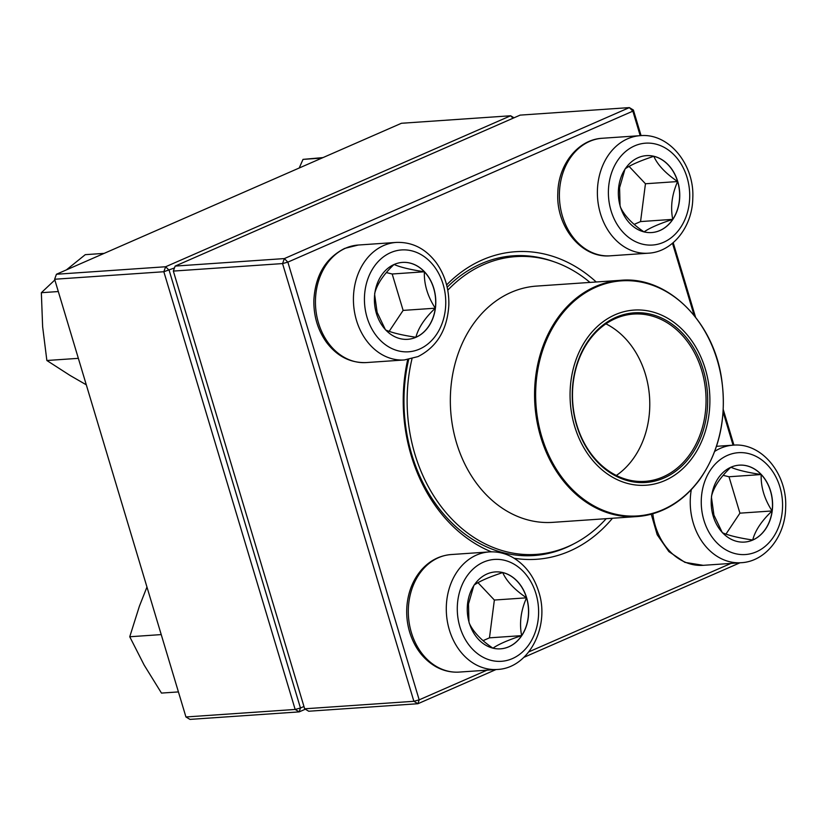 <?xml version="1.0" encoding="UTF-8"?>
<svg xmlns="http://www.w3.org/2000/svg" width="827" height="827" viewBox="0 0 827 827"><rect width="100%" height="100%" fill="white"/><g stroke="black" fill="none" stroke-linecap="round" stroke-linejoin="round"><path stroke-width="1.24" d="M640.201 135.659L632.851 111.149L633.399 110.032L641.07 135.607M673.199 242.683L695.538 317.154M723.253 409.53L733.931 445.122M739.938 562.805L523.873 657.351M495.983 669.56L417.914 703.725L308.698 711.23L304.656 708.801L413.882 701.296L282.555 263.575L173.339 271.08L304.656 708.801M175.148 266.087L284.364 258.582L629.368 107.603L520.142 115.118L175.148 266.087L173.339 271.08M446.611 284.933A154.153 122.623 -93.9 0 1 482.337 259.905A154.153 122.623 -93.9 0 1 596.215 281.986M612.466 518.25A154.153 122.623 -93.9 0 1 514.125 558.246M491.424 551.836A154.153 122.623 -93.9 0 1 407.711 359.59M733.063 445.174L723.108 411.991M694.122 315.376L672.496 243.283M633.399 110.032L629.368 107.603L632.851 111.149L287.858 262.128L419.175 699.849L486.989 670.18M528.856 651.852L730.934 563.425M554.121 261.808A150.225 119.501 86.1 0 0 513.34 255.801A150.225 119.501 86.1 0 0 481.076 263.782A150.225 119.501 86.1 0 0 447.169 287.248M408.693 359.425A150.225 119.501 86.1 0 0 533.942 555.537A150.225 119.501 86.1 0 0 573.524 544.001M413.882 701.296L417.914 703.725L419.175 699.849L413.882 701.296M282.555 263.575L287.858 262.128L284.364 258.582L282.555 263.575M394.169 264.454A38.549 30.661 -93.9 0 1 402.449 262.407A38.549 30.661 -93.9 0 1 435.684 298.754A38.549 30.661 -93.9 0 1 407.742 339.318A38.549 30.661 -93.9 0 1 375.169 308.264A38.549 30.661 -93.9 0 1 394.169 264.454M407.68 339.318A38.549 30.661 86.1 0 0 415.898 337.271A38.549 30.661 86.1 0 0 435.291 308.192C424.799 318.106 418.338 327.802 415.898 337.271C401.798 335.131 391.688 332.681 385.589 329.942M385.32 329.518L377.122 312.337L374.652 294.66M374.662 293.533C377.019 284.188 383.48 274.492 394.055 264.454C400.03 267.162 410.13 269.612 424.365 271.783A38.549 30.661 86.1 0 0 402.398 262.407M435.291 308.192A38.549 30.661 86.1 0 0 424.365 271.783C423.951 284.209 427.59 296.345 435.291 308.192L403.121 310.404L392.194 273.995L386.323 272.579M389.155 331.348L403.121 310.404M424.365 271.783L392.194 273.995M469.26 622.927A38.549 30.661 -93.9 0 1 495.311 571.922A38.549 30.661 -93.9 0 1 528.546 608.269A38.549 30.661 -93.9 0 1 500.604 648.833A38.549 30.661 -93.9 0 1 469.26 622.927M526.53 597.828A38.549 30.661 86.1 0 0 502.723 572.573C506.537 581.216 514.477 589.63 526.53 597.828C520.845 610.626 519.222 623.227 521.641 635.632A38.549 30.661 86.1 0 0 526.53 597.828L494.36 600.04L477.985 582.663M500.542 648.833A38.549 30.661 86.1 0 0 521.641 635.632C508.026 640.098 498.454 644.285 492.944 648.192C480.994 640.108 473.065 631.694 469.136 622.938M468.95 621.852L468.495 603.968L473.819 585.619M474.026 585.134C479.536 581.226 489.108 577.039 502.723 572.573A38.549 30.661 86.1 0 0 495.249 571.922M483.061 640.656L489.47 637.844L494.36 600.04M521.641 635.632L489.47 637.844M752.828 540.021A38.549 30.661 -93.9 0 1 744.548 542.078A38.549 30.661 -93.9 0 1 711.313 505.721A38.549 30.661 -93.9 0 1 739.266 465.156A38.549 30.661 -93.9 0 1 771.839 496.221A38.549 30.661 -93.9 0 1 752.828 540.021M711.478 496.293C713.825 486.948 720.296 477.251 730.861 467.214C736.836 469.922 746.936 472.362 761.181 474.543A38.549 30.661 86.1 0 0 739.204 465.167M772.098 510.952A38.549 30.661 86.1 0 0 761.181 474.543C760.757 486.958 764.396 499.094 772.098 510.952C761.615 520.865 755.144 530.562 752.715 540.031A38.549 30.661 86.1 0 0 772.098 510.952L739.927 513.164L729 476.755L723.129 475.339M744.486 542.078A38.549 30.661 86.1 0 0 752.715 540.031C738.604 537.891 728.504 535.441 722.395 532.702M722.126 532.278L713.928 515.087L711.458 497.42M725.961 534.108L739.927 513.164M761.181 474.543L729 476.755M677.747 181.547A38.549 30.661 -93.9 0 1 651.686 232.563A38.549 30.661 -93.9 0 1 618.451 196.206A38.549 30.661 -93.9 0 1 646.404 155.641A38.549 30.661 -93.9 0 1 677.747 181.547M625.119 168.863C630.629 164.955 640.191 160.769 653.816 156.303C657.63 164.945 665.57 173.36 677.623 181.547C671.938 194.355 670.304 206.957 672.733 219.362C659.109 223.828 649.546 228.014 644.037 231.922C632.086 223.838 624.158 215.423 620.229 206.667M620.043 205.582L619.588 187.698L624.912 169.349M651.635 232.563A38.549 30.661 86.1 0 0 672.733 219.362A38.549 30.661 86.1 0 0 677.623 181.547A38.549 30.661 86.1 0 0 653.816 156.303A38.549 30.661 86.1 0 0 646.342 155.652M634.154 224.386L640.563 221.574L645.453 183.759L629.078 166.392M672.733 219.362L640.563 221.574M677.623 181.547L645.453 183.759M447.758 290.215A149.242 118.716 -93.9 0 1 515.779 256.618A149.242 118.716 -93.9 0 1 589.982 282.42M606.222 518.674A149.242 118.716 -93.9 0 1 536.247 554.39A149.242 118.716 -93.9 0 1 412.022 358.68M587.728 337.354A87.776 69.819 -93.9 0 1 706.341 372.677A87.776 69.819 -93.9 0 1 625.874 482.968A87.776 69.819 -93.9 0 1 587.728 337.354M589.362 339.246A85.026 67.638 -93.9 0 1 704.263 373.463A85.026 67.638 -93.9 0 1 626.318 480.291A85.026 67.638 -93.9 0 1 589.362 339.246M589.351 340.104A83.847 66.698 -93.9 0 1 633.523 314.064A83.847 66.698 -93.9 0 1 705.813 393.145A83.847 66.698 -93.9 0 1 645.019 481.366A83.847 66.698 -93.9 0 1 579.572 432.914A83.847 66.698 -93.9 0 1 589.351 340.104M605.922 323.843A83.847 66.698 -93.9 0 1 649.536 397.012A83.847 66.698 -93.9 0 1 616.342 475.453M174.476 267.958L163.839 271.732L54.623 279.247L185.941 716.968L295.167 709.452L163.839 271.732L165.648 266.749L510.652 115.77L401.426 123.275L56.432 274.254L165.648 266.749L169.142 270.295L300.459 708.015L303.964 706.475M305.328 709.204L299.198 711.882L189.983 719.397L185.941 716.968M514.022 117.796L510.652 115.77L513.06 118.22M54.623 279.247L56.432 274.254M300.459 708.015L295.167 709.452L299.198 711.882L300.459 708.015M321.889 158.081L303.013 159.384L323.047 157.585M299.219 168.005L303.013 159.384M86.297 384.813L70.109 375.479L46.86 360.5L42.632 326.706L41.35 292.706L54.84 279.981M78.348 358.339L46.86 360.5M104.15 253.372L85.274 254.664L66.398 269.891M58.314 291.538L41.35 292.706M161.234 634.588L129.746 636.759L139.36 606.305L146.958 587.015M178.425 691.92L161.472 693.078L144.125 665.022L129.746 636.759M419.568 349.077A51.057 40.616 86.1 0 0 430.774 262.345A51.057 40.616 86.1 0 0 364.945 291.156A51.057 40.616 86.1 0 0 419.568 349.077M366.402 362.567C350.338 363.115 336.971 356.292 326.314 342.089C317.713 329.87 313.567 315.873 313.867 300.087C315.325 275.35 325.621 258.117 344.745 248.379L358.318 245.03A58.913 46.86 86.1 0 0 345.665 248.152A58.913 46.86 86.1 0 0 316.617 315.108A58.913 46.86 86.1 0 0 366.402 362.567L404.393 359.952A58.913 46.86 -93.9 0 1 353.594 304.398A58.913 46.86 -93.9 0 1 396.309 242.414C412.373 241.866 425.729 248.689 436.387 262.893C444.988 275.112 449.144 289.109 448.844 304.894C447.376 329.632 437.09 346.864 417.966 356.602L404.393 359.952M535.968 593.745A51.057 40.616 86.1 0 0 466.418 576.926A51.057 40.616 86.1 0 0 491.486 660.453A51.057 40.616 86.1 0 0 535.968 593.745M459.254 672.082C451.087 672.589 443.282 670.79 435.86 666.676C423.259 659.295 414.534 647.799 409.685 632.2C406.956 623 406.098 613.613 407.111 604.03C408.662 590.457 413.541 578.962 421.749 569.545C429.947 560.499 439.747 555.506 451.18 554.545A58.913 46.86 86.1 0 0 411.36 632.5A58.913 46.86 86.1 0 0 459.254 672.082L497.244 669.467A58.913 46.86 -93.9 0 1 446.456 613.913A58.913 46.86 -93.9 0 1 489.17 551.929C497.337 551.423 505.142 553.222 512.564 557.336C525.166 564.717 533.891 576.212 538.739 591.812C550.224 626.277 529.063 668.319 497.244 669.467M727.44 455.398A51.057 40.616 86.1 0 0 716.223 542.13A51.057 40.616 86.1 0 0 782.053 513.329A51.057 40.616 86.1 0 0 727.44 455.398M714.724 451.387A58.913 46.86 -93.9 0 1 720.462 448.296A58.913 46.86 -93.9 0 1 733.115 445.174C761.925 442.393 787.469 474.316 785.65 507.654C785.35 536.01 765.678 561.523 741.199 562.711A58.913 46.86 -93.9 0 1 691.289 489.718M652.803 513.774A58.913 46.86 86.1 0 0 703.208 565.327L741.199 562.711M611.039 210.73A51.057 40.616 86.1 0 0 680.58 227.549A51.057 40.616 86.1 0 0 655.522 144.022A51.057 40.616 86.1 0 0 611.039 210.73M610.347 255.812C581.546 258.582 555.992 226.66 557.812 193.332C558.122 164.976 577.794 139.463 602.273 138.264A58.913 46.86 86.1 0 0 562.453 216.229A58.913 46.86 86.1 0 0 610.347 255.812L648.337 253.196A58.913 46.86 -93.9 0 1 600.443 213.624A58.913 46.86 -93.9 0 1 640.253 135.659C669.064 132.878 694.618 164.8 692.788 198.139C692.488 226.495 672.816 252.008 648.337 253.196M474.16 322.861A118.406 94.195 -93.9 0 1 536.537 286.09L620.757 280.301A118.406 94.195 -93.9 0 0 558.39 317.072A118.406 94.195 -93.9 0 0 544.579 448.131A118.406 94.195 -93.9 0 0 636.997 516.565L552.777 522.354A118.406 94.195 -93.9 0 1 460.35 453.92A118.406 94.195 -93.9 0 1 474.16 322.861M699.373 479.784A118.406 94.195 -93.9 0 1 636.997 516.565C661.92 514.415 682.792 502.123 699.621 479.67C719.542 451.025 726.902 417.614 721.692 379.428C713.732 321.403 667.492 275.825 620.757 280.301M699.632 479.34A117.816 93.72 86.1 0 0 691.848 312.926A117.816 93.72 86.1 0 0 559.352 317.434A117.816 93.72 86.1 0 0 567.136 483.857A117.816 93.72 86.1 0 0 699.632 479.34M358.318 245.03L396.309 242.414M451.18 554.545L489.17 551.929M716.502 446.311L733.115 445.174M703.208 565.327L684.932 562.37L668.888 551.619L657.207 534.78L651.242 514.198M602.273 138.264L640.253 135.659M515.779 256.618L499.797 257.714M536.247 554.39L520.266 555.486"/></g></svg>
